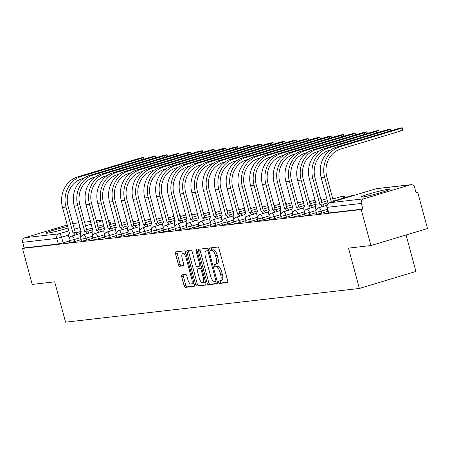 <?xml version="1.0" encoding="UTF-8"?>
<svg xmlns="http://www.w3.org/2000/svg" width="450" height="450" viewBox="0 0 450 450"><rect width="100%" height="100%" fill="white"/><g stroke="black" fill="none" stroke-linecap="round" stroke-linejoin="round"><path stroke-width="0.67" d="M218.678 282.279A1.288 0.512 -106.7 0 0 219.532 283.461L227.391 282.561A1.845 0.737 -106.7 0 0 227.447 282.549A1.845 0.737 -106.7 0 0 227.655 280.699L219.032 248.743A1.845 0.737 -106.7 0 0 217.811 247.05L209.953 247.956A1.288 0.512 -106.7 0 0 209.914 247.961A1.288 0.512 -106.7 0 0 209.768 249.255A1.288 0.512 -106.7 0 0 210.623 250.442L211.641 250.324A5.895 2.351 -106.7 0 1 215.539 255.735L216.259 258.396A5.895 2.351 -106.7 0 1 215.589 264.313A5.895 2.351 -106.7 0 1 215.426 264.347L214.408 264.465A1.288 0.512 -106.7 0 0 214.369 264.471A1.288 0.512 -106.7 0 0 214.222 265.77A1.288 0.512 -106.7 0 0 215.078 266.951L216.096 266.833A5.895 2.351 -106.7 0 1 219.994 272.244L220.714 274.905A5.895 2.351 -106.7 0 1 220.044 280.828A5.895 2.351 -106.7 0 1 219.881 280.862L218.863 280.974A1.288 0.512 -106.7 0 0 218.824 280.986A1.288 0.512 -106.7 0 0 218.678 282.279M220.269 280.761A1.288 0.512 -106.7 0 0 220.326 281.784A1.288 0.512 -106.7 0 0 221.181 282.966L227.722 282.218M211.343 247.792A1.288 0.512 -106.7 0 0 211.416 248.76A1.288 0.512 -106.7 0 0 212.271 249.947L213.289 249.829L211.641 250.324M215.814 264.246A1.288 0.512 -106.7 0 0 215.871 265.275A1.288 0.512 -106.7 0 0 216.726 266.456L217.744 266.338L216.096 266.833M362.481 197.032A14.642 0.962 -15.1 0 0 378.467 193.292A14.642 0.962 -15.1 0 0 389.475 189.349A14.642 0.962 -15.1 0 0 388.198 189.298A14.642 0.962 -15.1 0 0 372.206 193.033A14.642 0.962 -15.1 0 0 361.198 196.982A14.642 0.962 -15.1 0 0 362.481 197.032M67.635 226.463A14.642 0.962 -15.1 0 0 53.094 230.333A14.642 0.962 -15.1 0 0 45.833 233.167A14.642 0.962 -15.1 0 0 47.109 233.224A14.642 0.962 -15.1 0 0 68.051 227.998M73.418 226.052A14.642 0.962 -15.1 0 0 74.109 225.54A14.642 0.962 -15.1 0 0 73.254 225.444M181.958 274.871A1.845 0.737 -106.7 0 0 181.901 274.882A1.845 0.737 -106.7 0 0 181.693 276.733L184.112 285.699A1.845 0.737 -106.7 0 0 185.333 287.387L194.062 286.386A1.845 0.737 -106.7 0 0 194.113 286.374A1.845 0.737 -106.7 0 0 194.321 284.524L185.704 252.568A1.845 0.737 -106.7 0 0 184.483 250.875L175.753 251.882A1.845 0.737 -106.7 0 0 175.703 251.888A1.845 0.737 -106.7 0 0 175.489 253.738L178.414 264.572A1.845 0.737 -106.7 0 0 179.634 266.259L183.369 265.832A1.845 0.737 -106.7 0 0 183.42 265.821A1.845 0.737 -106.7 0 0 183.628 263.97L182.183 258.598A4.928 1.963 -106.7 0 1 182.739 253.654A4.928 1.963 -106.7 0 1 186.137 258.148L191.812 279.186A4.928 1.963 -106.7 0 1 191.256 284.13A4.928 1.963 -106.7 0 1 187.858 279.641L186.913 276.131A1.845 0.737 -106.7 0 0 185.692 274.444L181.958 274.871M363.69 198.838L410.355 184.809A3.757 3.437 83.5 0 1 410.901 184.697A3.757 3.437 83.5 0 1 414.624 187.431L416.137 193.039L417.786 192.544L427.5 228.538L370.946 245.548L348.486 248.124L359.37 288.461L65.559 322.172L54.675 281.841L32.214 284.417L22.5 248.422L361.232 209.554L362.88 209.059L361.367 203.451L326.897 207.354L328.41 212.963L328.736 212.974L327.223 207.366A3.757 3.437 83.5 0 1 329.546 202.759L363.69 198.838A3.757 3.437 83.5 0 0 361.367 203.451M370.946 245.548L361.232 209.554M207.124 283.056A1.845 0.737 -106.7 0 0 208.344 284.749L217.074 283.748A1.845 0.737 -106.7 0 0 217.125 283.736A1.845 0.737 -106.7 0 0 217.333 281.886L208.71 249.93A1.845 0.737 -106.7 0 0 207.489 248.237L198.759 249.238A1.845 0.737 -106.7 0 0 198.709 249.249A1.845 0.737 -106.7 0 0 198.501 251.1L207.124 283.056L208.772 282.561A1.845 0.737 -106.7 0 0 209.993 284.254L217.401 283.399M205.566 285.064L196.836 286.065A1.845 0.737 -106.7 0 1 195.621 284.377L186.998 252.422A1.845 0.737 -106.7 0 1 187.206 250.571A1.845 0.737 -106.7 0 1 187.256 250.56L190.991 250.132A1.845 0.737 -106.7 0 1 192.212 251.82L195.711 264.78A1.845 0.737 -106.7 0 0 196.926 266.473L199.406 266.186A1.845 0.737 -106.7 0 0 199.457 266.175A1.845 0.737 -106.7 0 0 199.665 264.324L196.026 250.836A1.288 0.512 -106.7 0 1 196.172 249.542A1.288 0.512 -106.7 0 1 197.061 250.718L205.83 283.207A1.845 0.737 -106.7 0 1 205.622 285.053A1.845 0.737 -106.7 0 1 205.566 285.064L205.667 285.036M69.278 240.986L63.101 242.843L61.588 237.24L56.779 238.404L22.635 242.319A3.757 3.437 -96.5 0 1 24.958 237.713L67.241 224.994M417.786 192.544L416.059 192.741M406.08 234.979L415.924 271.451L359.37 288.461M22.5 248.422L24.148 247.928L22.635 242.319M81.034 239.636L74.858 241.493L74.317 239.507L69.188 240.654L69.722 242.646L74.858 241.493M92.796 238.286L86.614 240.148L86.079 238.157L80.944 239.31L81.484 241.296L86.614 240.148M104.552 236.936L98.376 238.798L97.836 236.807L92.706 237.96L93.24 239.946L98.376 238.798M116.308 235.592L110.132 237.448L109.597 235.457L104.462 236.61L105.002 238.596L110.132 237.448M128.07 234.242L121.888 236.098L121.354 234.107L116.224 235.26L116.758 237.251L121.888 236.098M139.826 232.892L133.65 234.748L133.11 232.757L127.98 233.91L128.514 235.901L133.65 234.748M151.588 231.542L145.406 233.398L144.872 231.407L139.736 232.56L140.276 234.551L145.406 233.398M163.344 230.192L157.168 232.048L156.628 230.062L151.498 231.21L152.032 233.201L157.168 232.048M175.101 228.842L168.924 230.698L168.39 228.713L163.254 229.86L163.794 231.851L168.924 230.698M186.862 227.492L180.681 229.354L180.146 227.362L175.016 228.51L175.551 230.501L180.681 229.354M198.619 226.142L192.442 228.004L191.903 226.013L186.773 227.166L187.307 229.151L192.442 228.004M210.381 224.792L204.199 226.654L203.664 224.662L198.529 225.816L199.069 227.801L204.199 226.654M222.137 223.447L215.961 225.304L215.421 223.312L210.291 224.466L210.825 226.457L215.961 225.304M233.893 222.097L227.717 223.954L227.183 221.963L222.047 223.116L222.587 225.107L227.717 223.954M245.655 220.748L239.473 222.604L238.939 220.612L233.803 221.766L234.343 223.757L239.473 222.604M257.411 219.398L251.235 221.254L250.695 219.268L245.565 220.416L246.099 222.407L251.235 221.254M269.168 218.047L262.991 219.904L262.457 217.918L257.321 219.066L257.861 221.057L262.991 219.904M280.929 216.697L274.753 218.554L274.213 216.568L269.083 217.716L269.618 219.707L274.753 218.554M292.686 215.347L286.509 217.209L285.975 215.218L280.839 216.371L281.374 218.357L286.509 217.209M304.447 213.998L298.266 215.859L297.731 213.868L292.596 215.021L293.136 217.007L298.266 215.859M316.204 212.653L310.027 214.509L309.488 212.518L304.358 213.671L304.892 215.657L310.027 214.509M327.96 211.303L321.784 213.159L321.249 211.168L316.114 212.321L316.654 214.312L321.784 213.159M24.148 247.928L58.292 244.007L63.101 242.843M362.88 209.059L328.736 212.974M221.529 280.367A5.895 2.351 -106.7 0 0 221.692 280.333A5.895 2.351 -106.7 0 0 222.362 274.41L220.714 274.905M217.744 266.338A5.895 2.351 -106.7 0 1 221.642 271.749L222.362 274.41M217.074 263.852A5.895 2.351 -106.7 0 0 217.237 263.818A5.895 2.351 -106.7 0 0 217.907 257.901L216.259 258.396M213.289 249.829A5.895 2.351 -106.7 0 1 217.187 255.24L217.907 257.901M200.081 249.086A1.845 0.737 -106.7 0 0 200.149 250.605L208.772 282.561M215.589 281.351A1.288 0.512 -106.7 0 0 215.623 281.346A1.288 0.512 -106.7 0 0 215.769 280.052L208.204 252A1.288 0.512 -106.7 0 0 207.349 250.813L206.274 250.937A5.895 2.351 -106.7 0 0 206.111 250.971A5.895 2.351 -106.7 0 0 205.442 256.894L210.617 276.064A5.895 2.351 -106.7 0 0 214.515 281.475L215.589 281.351M207.602 250.537A5.895 2.351 -106.7 0 1 207.759 250.476A5.895 2.351 -106.7 0 1 207.922 250.442L208.822 250.341M205.898 284.721L196.836 286.065M188.578 250.408A1.845 0.737 -106.7 0 0 188.646 251.921L197.269 283.882A1.845 0.737 -106.7 0 0 198.484 285.57M199.507 266.158L201.054 265.691A1.845 0.737 -106.7 0 0 201.099 265.68L199.457 266.175M199.339 278.229A4.928 1.963 -106.7 0 0 202.736 282.724A4.928 1.963 -106.7 0 0 203.293 277.774L201.296 270.366A1.845 0.737 -106.7 0 0 200.076 268.673L197.601 268.959A1.845 0.737 -106.7 0 0 197.544 268.971A1.845 0.737 -106.7 0 0 197.336 270.816L199.339 278.229M202.736 282.724L204.384 282.229A4.928 1.963 -106.7 0 0 205.228 280.969M201.774 268.178A1.845 0.737 -106.7 0 0 201.724 268.178L200.076 268.673M199.148 268.493A1.845 0.737 -106.7 0 1 199.198 268.47A1.845 0.737 -106.7 0 1 199.249 268.459L201.724 268.178M191.256 284.13L192.904 283.635A4.928 1.963 -106.7 0 0 193.742 282.381M186.12 254.121A4.928 1.963 -106.7 0 0 184.388 253.159L182.739 253.654M177.069 251.73A1.845 0.737 -106.7 0 0 177.143 253.243L180.062 264.071A1.845 0.737 -106.7 0 0 181.282 265.764L183.696 265.489M183.274 274.719A1.845 0.737 -106.7 0 0 183.341 276.233L185.76 285.199A1.845 0.737 -106.7 0 0 186.981 286.892L194.394 286.043M399.78 128.751A4.32 0.281 -15.1 0 0 402.216 127.828A4.32 0.281 -15.1 0 0 396.315 129.15L336.628 147.099L340.093 146.7L399.78 128.751L400.416 131.102L340.729 149.051A22.528 20.61 83.5 0 0 326.801 176.709L333.506 201.555M402.216 127.828L402.851 130.179A4.32 0.281 164.9 0 1 400.416 131.102M331.363 202.202L324.658 177.351A24.969 22.843 -96.5 0 1 340.093 146.7M328.134 203.479L321.188 177.75A24.969 22.843 -96.5 0 1 336.628 147.099M388.024 130.101A4.32 0.281 -15.1 0 0 390.459 129.172A4.32 0.281 -15.1 0 0 384.559 130.5L324.872 148.449L328.337 148.05L388.024 130.101L388.406 131.529M330.851 149.833L328.973 150.401A22.528 20.61 83.5 0 0 315.039 178.054L322.161 203.996A3.757 1.496 73.3 0 1 324.163 206.089M322.043 204.013L319.899 204.654L312.896 178.701A24.969 22.843 -96.5 0 1 328.337 148.05M322.02 206.736A3.757 1.496 -106.7 0 0 320.012 204.643L319.899 204.654M316.159 210.218L315.787 208.856A3.757 1.496 -106.7 0 1 316.215 205.088A3.757 1.496 -106.7 0 1 316.322 205.065L309.431 179.1A24.969 22.843 -96.5 0 1 324.872 148.449M376.267 131.451A4.32 0.281 -15.1 0 0 378.703 130.523A4.32 0.281 -15.1 0 0 372.797 131.85L313.11 149.799L316.581 149.4L376.267 131.451L376.65 132.874M319.095 151.183L317.211 151.751A22.528 20.61 83.5 0 0 303.283 179.404L310.399 205.346A3.757 1.496 73.3 0 1 312.401 207.439M310.286 205.363L308.143 206.004L301.14 180.051A24.969 22.843 -96.5 0 1 316.581 149.4M310.258 208.086A3.757 1.496 -106.7 0 0 308.256 205.993L308.143 206.004M304.397 211.567L304.031 210.206A3.757 1.496 -106.7 0 1 304.459 206.438A3.757 1.496 -106.7 0 1 304.56 206.415L297.675 180.45A24.969 22.843 -96.5 0 1 313.11 149.799M364.506 132.801A4.32 0.281 -15.1 0 0 366.941 131.873A4.32 0.281 -15.1 0 0 361.041 133.2L301.354 151.144L304.819 150.75L364.506 132.801L364.894 134.224M307.339 152.533L305.454 153.101A22.528 20.61 83.5 0 0 291.527 180.754L298.642 206.696A3.757 1.496 73.3 0 1 300.645 208.789M298.53 206.713L296.387 207.354L289.384 181.401A24.969 22.843 -96.5 0 1 304.819 150.75M298.502 209.436A3.757 1.496 -106.7 0 0 296.499 207.343L296.387 207.354M292.641 212.917L292.275 211.556A3.757 1.496 -106.7 0 1 292.697 207.787A3.757 1.496 -106.7 0 1 292.804 207.765L285.913 181.8A24.969 22.843 -96.5 0 1 301.354 151.144M352.749 134.151A4.32 0.281 -15.1 0 0 355.185 133.222A4.32 0.281 -15.1 0 0 349.279 134.544L289.592 152.494L293.062 152.1L352.749 134.151L353.132 135.574M295.577 153.883L293.698 154.451A22.528 20.61 83.5 0 0 279.765 182.104L286.881 208.046A3.757 1.496 73.3 0 1 288.889 210.139M286.768 208.058L284.625 208.704L277.622 182.751A24.969 22.843 -96.5 0 1 293.062 152.1M286.746 210.786A3.757 1.496 -106.7 0 0 284.738 208.693L284.625 208.704M280.884 214.268L280.513 212.906A3.757 1.496 -106.7 0 1 280.941 209.138A3.757 1.496 -106.7 0 1 281.048 209.115L274.157 183.144A24.969 22.843 -96.5 0 1 289.592 152.494M340.988 135.501A4.32 0.281 -15.1 0 0 343.423 134.572A4.32 0.281 -15.1 0 0 337.522 135.894L277.836 153.844L281.301 153.45L340.988 135.501L341.376 136.924M283.821 155.233L281.936 155.801A22.528 20.61 83.5 0 0 268.009 183.454L275.124 209.396A3.757 1.496 73.3 0 1 277.127 211.489M275.012 209.407L272.869 210.054L265.866 184.101A24.969 22.843 -96.5 0 1 281.301 153.45M274.984 212.136A3.757 1.496 -106.7 0 0 272.981 210.043L272.869 210.054M269.123 215.618L268.757 214.256A3.757 1.496 -106.7 0 1 269.184 210.487A3.757 1.496 -106.7 0 1 269.286 210.465L262.395 184.494A24.969 22.843 -96.5 0 1 277.836 153.844M329.231 136.845A4.32 0.281 -15.1 0 0 331.667 135.922A4.32 0.281 -15.1 0 0 325.766 137.244L266.079 155.194L269.544 154.794L329.231 136.845L329.614 138.274M272.064 156.583L270.18 157.146A22.528 20.61 83.5 0 0 256.247 184.804L263.368 210.746A3.757 1.496 73.3 0 1 265.371 212.839M263.25 210.757L261.107 211.404L254.104 185.445A24.969 22.843 -96.5 0 1 269.544 154.794M263.227 213.486A3.757 1.496 -106.7 0 0 261.219 211.388L261.107 211.404M257.366 216.968L256.995 215.606A3.757 1.496 -106.7 0 1 257.423 211.838A3.757 1.496 -106.7 0 1 257.529 211.815L250.639 185.844A24.969 22.843 -96.5 0 1 266.079 155.194M317.475 138.195A4.32 0.281 -15.1 0 0 319.911 137.273A4.32 0.281 -15.1 0 0 314.004 138.594L254.317 156.544L257.788 156.144L317.475 138.195L317.858 139.624M260.303 157.933L258.418 158.496A22.528 20.61 83.5 0 0 244.491 186.154L251.606 212.096A3.757 1.496 73.3 0 1 253.609 214.189M251.494 212.107L249.351 212.754L242.347 186.795A24.969 22.843 -96.5 0 1 257.788 156.144M251.466 214.83A3.757 1.496 -106.7 0 0 249.463 212.737L249.351 212.754M245.604 218.317L245.239 216.956A3.757 1.496 -106.7 0 1 245.666 213.188A3.757 1.496 -106.7 0 1 245.773 213.165L238.882 187.194A24.969 22.843 -96.5 0 1 254.317 156.544M305.713 139.545A4.32 0.281 -15.1 0 0 308.149 138.623A4.32 0.281 -15.1 0 0 302.248 139.944L242.561 157.894L246.026 157.494L305.713 139.545L306.101 140.974M248.546 159.278L246.662 159.846A22.528 20.61 83.5 0 0 232.734 187.504L239.85 213.446A3.757 1.496 73.3 0 1 241.852 215.539M239.737 213.458L237.594 214.104L230.591 188.145A24.969 22.843 -96.5 0 1 246.026 157.494M239.709 216.18A3.757 1.496 -106.7 0 0 237.707 214.088L237.594 214.104M233.848 219.667L233.482 218.301A3.757 1.496 -106.7 0 1 233.904 214.532A3.757 1.496 -106.7 0 1 234.011 214.515L227.121 188.544A24.969 22.843 -96.5 0 1 242.561 157.894M293.957 140.895A4.32 0.281 -15.1 0 0 296.392 139.967A4.32 0.281 -15.1 0 0 290.486 141.294L230.799 159.244L234.27 158.844L293.957 140.895L294.339 142.324M236.784 160.627L234.906 161.196A22.528 20.61 83.5 0 0 220.972 188.854L228.088 214.796A3.757 1.496 73.3 0 1 230.096 216.889M227.976 214.808L225.833 215.449L218.829 189.495A24.969 22.843 -96.5 0 1 234.27 158.844M227.953 217.53A3.757 1.496 -106.7 0 0 225.945 215.438L225.833 215.449M222.092 221.012L221.721 219.651A3.757 1.496 -106.7 0 1 222.148 215.882A3.757 1.496 -106.7 0 1 222.255 215.859L215.364 189.894A24.969 22.843 -96.5 0 1 230.799 159.244M282.195 142.245A4.32 0.281 -15.1 0 0 284.631 141.317A4.32 0.281 -15.1 0 0 278.73 142.644L219.043 160.594L222.508 160.194L282.195 142.245L282.583 143.668M225.028 161.977L223.144 162.546A22.528 20.61 83.5 0 0 209.216 190.198L216.332 216.141A3.757 1.496 73.3 0 1 218.334 218.233M216.219 216.157L214.076 216.799L207.073 190.845A24.969 22.843 -96.5 0 1 222.508 160.194M216.191 218.88A3.757 1.496 -106.7 0 0 214.189 216.787L214.076 216.799M210.33 222.362L209.964 221.001A3.757 1.496 -106.7 0 1 210.392 217.232A3.757 1.496 -106.7 0 1 210.493 217.209L203.602 191.244A24.969 22.843 -96.5 0 1 219.043 160.594M270.439 143.595A4.32 0.281 -15.1 0 0 272.874 142.667A4.32 0.281 -15.1 0 0 266.974 143.994L207.287 161.944L210.752 161.544L270.439 143.595L270.821 145.018M213.272 163.328L211.388 163.896A22.528 20.61 83.5 0 0 197.454 191.548L204.576 217.491A3.757 1.496 73.3 0 1 206.578 219.583M204.458 217.507L202.314 218.149L195.311 192.195A24.969 22.843 -96.5 0 1 210.752 161.544M204.435 220.23A3.757 1.496 -106.7 0 0 202.433 218.138L202.314 218.149M198.574 223.712L198.203 222.351A3.757 1.496 -106.7 0 1 198.63 218.582A3.757 1.496 -106.7 0 1 198.737 218.559L191.846 192.594A24.969 22.843 -96.5 0 1 207.287 161.944M258.683 144.945A4.32 0.281 -15.1 0 0 261.118 144.017A4.32 0.281 -15.1 0 0 255.212 145.339L195.525 163.288L198.996 162.894L258.683 144.945L259.065 146.368M201.51 164.678L199.626 165.246A22.528 20.61 83.5 0 0 185.698 192.898L192.814 218.841A3.757 1.496 73.3 0 1 194.816 220.933M192.701 218.852L190.558 219.499L183.555 193.545A24.969 22.843 -96.5 0 1 198.996 162.894M192.673 221.58A3.757 1.496 -106.7 0 0 190.671 219.487L190.558 219.499M186.812 225.062L186.446 223.701A3.757 1.496 -106.7 0 1 186.874 219.932A3.757 1.496 -106.7 0 1 186.981 219.909L180.09 193.939A24.969 22.843 -96.5 0 1 195.525 163.288M246.921 146.295A4.32 0.281 -15.1 0 0 249.356 145.367A4.32 0.281 -15.1 0 0 243.456 146.689L183.769 164.638L187.234 164.244L246.921 146.295L247.309 147.718M189.754 166.028L187.869 166.596A22.528 20.61 83.5 0 0 173.942 194.248L181.058 220.191A3.757 1.496 73.3 0 1 183.06 222.283M180.945 220.202L178.802 220.849L171.799 194.895A24.969 22.843 -96.5 0 1 187.234 164.244M180.917 222.93A3.757 1.496 -106.7 0 0 178.914 220.838L178.802 220.849M175.056 226.412L174.69 225.051A3.757 1.496 -106.7 0 1 175.112 221.282A3.757 1.496 -106.7 0 1 175.219 221.259L168.328 195.289A24.969 22.843 -96.5 0 1 183.769 164.638M235.164 147.639A4.32 0.281 -15.1 0 0 237.6 146.717A4.32 0.281 -15.1 0 0 231.694 148.039L172.007 165.988L175.477 165.589L235.164 147.639L235.547 149.068M177.992 167.377L176.113 167.94A22.528 20.61 83.5 0 0 162.18 195.598L169.296 221.541A3.757 1.496 73.3 0 1 171.304 223.633M169.183 221.552L167.04 222.199L160.037 196.245A24.969 22.843 -96.5 0 1 175.477 165.589M169.161 224.28A3.757 1.496 -106.7 0 0 167.153 222.188L167.04 222.199M163.299 227.762L162.928 226.401A3.757 1.496 -106.7 0 1 163.356 222.632A3.757 1.496 -106.7 0 1 163.463 222.609L156.572 196.639A24.969 22.843 -96.5 0 1 172.007 165.988M223.403 148.989A4.32 0.281 -15.1 0 0 225.838 148.067A4.32 0.281 -15.1 0 0 219.938 149.389L160.251 167.338L163.716 166.939L223.403 148.989L223.791 150.418M166.236 168.727L164.351 169.29A22.528 20.61 83.5 0 0 150.424 196.948L157.539 222.891A3.757 1.496 73.3 0 1 159.542 224.983M157.427 222.902L155.284 223.549L148.281 197.589A24.969 22.843 -96.5 0 1 163.716 166.939M157.399 225.624A3.757 1.496 -106.7 0 0 155.396 223.532L155.284 223.549M151.813 223.942L144.81 197.989A24.969 22.843 -96.5 0 1 160.251 167.338M151.701 223.959A3.757 1.496 -106.7 0 0 151.599 223.982A3.757 1.496 -106.7 0 0 151.172 227.751L151.537 229.112M211.646 150.339A4.32 0.281 -15.1 0 0 214.082 149.417A4.32 0.281 -15.1 0 0 208.181 150.739L148.494 168.688L151.959 168.289L211.646 150.339L212.029 151.768M154.479 170.078L152.595 170.64A22.528 20.61 83.5 0 0 138.668 198.298L145.783 224.241A3.757 1.496 73.3 0 1 147.786 226.333M145.671 224.252L143.522 224.899L136.519 198.939A24.969 22.843 -96.5 0 1 151.959 168.289M145.643 226.974A3.757 1.496 -106.7 0 0 143.64 224.882L143.522 224.899M140.057 225.292L133.054 199.339A24.969 22.843 -96.5 0 1 148.494 168.688M139.944 225.309A3.757 1.496 -106.7 0 0 139.838 225.326A3.757 1.496 -106.7 0 0 139.416 229.095L139.781 230.462M199.89 151.689A4.32 0.281 -15.1 0 0 202.326 150.767A4.32 0.281 -15.1 0 0 196.419 152.089L136.733 170.038L140.203 169.639L199.89 151.689L200.273 153.118M142.718 171.422L140.833 171.99A22.528 20.61 83.5 0 0 126.906 199.648L134.021 225.591A3.757 1.496 73.3 0 1 136.029 227.683M133.909 225.602L131.766 226.243L124.763 200.289A24.969 22.843 -96.5 0 1 140.203 169.639M133.881 228.324A3.757 1.496 -106.7 0 0 131.878 226.232L131.766 226.243M128.301 226.643L121.297 200.689A24.969 22.843 -96.5 0 1 136.733 170.038M128.188 226.659A3.757 1.496 -106.7 0 0 128.081 226.676A3.757 1.496 -106.7 0 0 127.654 230.445L128.019 231.806M188.128 153.039A4.32 0.281 -15.1 0 0 190.564 152.111A4.32 0.281 -15.1 0 0 184.663 153.439L124.976 171.388L128.441 170.989L188.128 153.039L188.516 154.468M130.961 172.772L129.077 173.34A22.528 20.61 83.5 0 0 115.149 200.993L122.265 226.935A3.757 1.496 73.3 0 1 124.267 229.028M122.153 226.952L120.009 227.593L113.006 201.639A24.969 22.843 -96.5 0 1 128.441 170.989M122.124 229.674A3.757 1.496 -106.7 0 0 120.122 227.582L120.009 227.593M116.263 233.156L115.897 231.795A3.757 1.496 -106.7 0 1 116.319 228.026A3.757 1.496 -106.7 0 1 116.426 228.004L109.536 202.039A24.969 22.843 -96.5 0 1 124.976 171.388M176.372 154.389A4.32 0.281 -15.1 0 0 178.808 153.461A4.32 0.281 -15.1 0 0 172.901 154.789L113.214 172.738L116.685 172.339L176.372 154.389L176.754 155.812M119.199 174.122L117.321 174.69A22.528 20.61 83.5 0 0 103.388 202.343L110.503 228.285A3.757 1.496 73.3 0 1 112.511 230.377M110.391 228.302L108.248 228.943L101.244 202.989A24.969 22.843 -96.5 0 1 116.685 172.339M110.368 231.024A3.757 1.496 -106.7 0 0 108.36 228.932L108.248 228.943M104.507 234.506L104.136 233.145A3.757 1.496 -106.7 0 1 104.563 229.376A3.757 1.496 -106.7 0 1 104.67 229.354L97.779 203.389A24.969 22.843 -96.5 0 1 113.214 172.738M164.61 155.739A4.32 0.281 -15.1 0 0 167.046 154.811A4.32 0.281 -15.1 0 0 161.145 156.139L101.458 174.083L104.923 173.689L164.61 155.739L164.998 157.162M107.443 175.472L105.559 176.04A22.528 20.61 83.5 0 0 91.631 203.692L98.747 229.635A3.757 1.496 73.3 0 1 100.749 231.727M98.634 229.652L96.491 230.293L89.488 204.339A24.969 22.843 -96.5 0 1 104.923 173.689M98.606 232.374A3.757 1.496 -106.7 0 0 96.604 230.282L96.491 230.293M92.745 235.856L92.379 234.495A3.757 1.496 -106.7 0 1 92.807 230.726A3.757 1.496 -106.7 0 1 92.908 230.704L86.017 204.739A24.969 22.843 -96.5 0 1 101.458 174.083M152.854 157.089A4.32 0.281 -15.1 0 0 155.289 156.161A4.32 0.281 -15.1 0 0 149.389 157.483L89.702 175.433L93.167 175.039L152.854 157.089L153.242 158.513M95.687 176.822L93.802 177.39A22.528 20.61 83.5 0 0 79.875 205.042L86.991 230.985A3.757 1.496 73.3 0 1 88.993 233.078M86.878 230.996L84.735 231.643L77.726 205.689A24.969 22.843 -96.5 0 1 93.167 175.039M86.85 233.724A3.757 1.496 -106.7 0 0 84.847 231.632L84.735 231.643M81.264 232.042L74.261 206.083A24.969 22.843 -96.5 0 1 89.702 175.433M81.152 232.054A3.757 1.496 -106.7 0 0 81.045 232.076A3.757 1.496 -106.7 0 0 80.623 235.845L80.989 237.206M141.097 158.439A4.32 0.281 -15.1 0 0 143.533 157.511A4.32 0.281 -15.1 0 0 137.627 158.833L77.94 176.782L81.411 176.389L141.097 158.439L141.48 159.862M83.925 178.172L82.041 178.74A22.528 20.61 83.5 0 0 68.113 206.393L75.229 232.335A3.757 1.496 73.3 0 1 77.237 234.428M75.116 232.346L72.973 232.993L65.97 207.039A24.969 22.843 -96.5 0 1 81.411 176.389M75.094 235.074A3.757 1.496 -106.7 0 0 73.086 232.982L72.973 232.993M69.508 233.393L62.505 207.433A24.969 22.843 -96.5 0 1 77.94 176.782M69.396 233.404A3.757 1.496 -106.7 0 0 69.289 233.426A3.757 1.496 -106.7 0 0 68.861 237.195L69.227 238.556M221.181 282.966L219.532 283.461M212.271 249.947L210.623 250.442M216.726 266.456L215.078 266.951M103.511 224.629L97.746 226.361M92.295 228.004L86.535 229.736M81.084 231.373L76.219 232.836M68.574 235.136L61.588 237.24A3.757 1.496 73.3 0 0 59.102 233.792L68.828 230.867M74.278 229.23L80.038 227.498M85.489 225.855L91.254 224.123M96.699 222.486L102.465 220.753M102.302 220.157L96.261 220.849M90.546 221.507L84.504 222.199M78.789 222.857L72.742 223.549M24.958 237.713L59.102 233.792A3.757 3.437 83.5 0 0 56.779 238.404L58.292 244.007M410.355 184.809L376.206 188.724L329.546 202.759A3.757 1.496 -106.7 0 0 329.439 202.781A3.757 1.496 -106.7 0 0 329.299 202.843M80.904 237.527L74.317 239.507A3.757 1.496 73.3 0 0 71.837 236.059A3.757 1.496 73.3 0 0 71.73 236.081A3.757 3.757 0 0 0 69.188 240.654M92.661 236.177L86.079 238.157A3.757 1.496 73.3 0 0 83.593 234.709A3.757 1.496 73.3 0 0 83.492 234.731A3.757 3.757 0 0 0 80.944 239.31M104.422 234.827L97.836 236.807A3.757 1.496 73.3 0 0 95.355 233.364A3.757 1.496 73.3 0 0 95.248 233.381A3.757 3.757 0 0 0 92.706 237.96M116.179 233.477L109.597 235.457A3.757 1.496 73.3 0 0 107.111 232.014A3.757 1.496 73.3 0 0 107.004 232.037A3.757 3.757 0 0 0 104.462 236.61M127.935 232.127L121.354 234.107A3.757 1.496 73.3 0 0 118.873 230.664A3.757 1.496 73.3 0 0 118.766 230.687A3.757 3.757 0 0 0 116.224 235.26M139.697 230.777L133.11 232.757A3.757 1.496 73.3 0 0 130.629 229.314A3.757 1.496 73.3 0 0 130.523 229.337A3.757 3.757 0 0 0 127.98 233.91M151.453 229.433L144.872 231.407A3.757 1.496 73.3 0 0 142.386 227.964A3.757 1.496 73.3 0 0 142.284 227.987A3.757 3.757 0 0 0 139.736 232.56M163.215 228.083L156.628 230.062A3.757 1.496 73.3 0 0 154.148 226.614A3.757 1.496 73.3 0 0 154.041 226.637A3.757 3.757 0 0 0 151.498 231.21M174.971 226.732L168.39 228.713A3.757 1.496 73.3 0 0 165.904 225.264A3.757 1.496 73.3 0 0 165.797 225.287A3.757 3.757 0 0 0 163.254 229.86M186.727 225.382L180.146 227.362A3.757 1.496 73.3 0 0 177.66 223.914A3.757 1.496 73.3 0 0 177.559 223.937A3.757 3.757 0 0 0 175.016 228.51M198.489 224.032L191.903 226.013A3.757 1.496 73.3 0 0 189.422 222.57A3.757 1.496 73.3 0 0 189.315 222.587A3.757 3.757 0 0 0 186.773 227.166M210.246 222.683L203.664 224.662A3.757 1.496 73.3 0 0 201.178 221.22A3.757 1.496 73.3 0 0 201.077 221.243A3.757 3.757 0 0 0 198.529 225.816M222.002 221.333L215.421 223.312A3.757 1.496 73.3 0 0 212.94 219.87A3.757 1.496 73.3 0 0 212.833 219.893A3.757 3.757 0 0 0 210.291 224.466M233.764 219.982L227.183 221.963A3.757 1.496 73.3 0 0 224.696 218.52A3.757 1.496 73.3 0 0 224.589 218.542A3.757 3.757 0 0 0 222.047 223.116M245.52 218.632L238.939 220.612A3.757 1.496 73.3 0 0 236.453 217.17A3.757 1.496 73.3 0 0 236.351 217.192A3.757 3.757 0 0 0 233.803 221.766M257.282 217.288L250.695 219.268A3.757 1.496 73.3 0 0 248.214 215.82A3.757 1.496 73.3 0 0 248.107 215.843A3.757 3.757 0 0 0 245.565 220.416M269.038 215.938L262.457 217.918A3.757 1.496 73.3 0 0 259.971 214.47A3.757 1.496 73.3 0 0 259.869 214.493A3.757 3.757 0 0 0 257.321 219.066M280.794 214.588L274.213 216.568A3.757 1.496 73.3 0 0 271.733 213.12A3.757 1.496 73.3 0 0 271.626 213.143A3.757 3.757 0 0 0 269.083 217.716M292.556 213.238L285.975 215.218A3.757 1.496 73.3 0 0 283.489 211.776A3.757 1.496 73.3 0 0 283.382 211.792A3.757 3.757 0 0 0 280.839 216.371M304.312 211.888L297.731 213.868A3.757 1.496 73.3 0 0 295.245 210.426A3.757 1.496 73.3 0 0 295.144 210.442A3.757 3.757 0 0 0 292.596 215.021M316.074 210.538L309.488 212.518A3.757 1.496 73.3 0 0 307.007 209.076A3.757 1.496 73.3 0 0 306.9 209.098A3.757 3.757 0 0 0 304.358 213.671M327.426 209.312L321.249 211.168A3.757 1.496 73.3 0 0 318.763 207.726A3.757 1.496 73.3 0 0 318.656 207.748A3.757 3.757 0 0 0 316.114 212.321M353.464 195.103A3.757 1.496 73.3 0 1 353.559 195.064A3.757 1.496 73.3 0 1 353.666 195.041A3.757 1.496 -106.7 0 1 354.364 195.283M341.702 196.453A3.757 1.496 73.3 0 1 341.803 196.414A3.757 1.496 73.3 0 1 341.91 196.391A3.757 1.496 -106.7 0 1 343.693 198.034M110.88 224.308L110.362 222.401L108.956 222.986M326.897 207.354A3.757 3.757 0 0 1 329.439 202.781L376.104 188.747A3.757 1.496 -106.7 0 1 376.206 188.724A3.757 3.437 -96.5 0 1 376.757 188.612A3.757 3.757 0 0 0 376.104 188.747A3.757 1.496 -106.7 0 0 376.003 188.786M221.642 271.749L219.994 272.244M217.187 255.24L215.539 255.735M200.149 250.605L198.501 251.1M209.993 284.254L208.344 284.749M216.759 279.754L215.769 280.052M209.188 251.702L208.204 252M208.828 250.369L207.349 250.813M207.922 250.442L206.274 250.937M197.269 283.882L195.621 284.377M188.646 251.921L186.998 252.422M200.655 264.032L199.665 264.324M197.01 250.537L196.026 250.836M204.283 277.481L203.293 277.774M202.281 270.067L201.296 270.366M199.249 268.459L197.601 268.959M192.803 278.887L191.812 279.186M187.127 257.85L186.137 258.148M181.282 265.764L179.634 266.259M180.062 264.071L178.414 264.572M177.143 253.243L175.489 253.738M186.981 286.892L185.333 287.387M185.76 285.199L184.112 285.699M183.341 276.233L181.693 276.733M321.188 177.75L324.658 177.351M320.012 204.643L322.161 203.996M309.431 179.1L312.896 178.701M308.256 205.993L310.399 205.346M297.675 180.45L301.14 180.051M296.499 207.343L298.642 206.696M285.913 181.8L289.384 181.401M284.738 208.693L286.881 208.046M274.157 183.144L277.622 182.751M272.981 210.043L275.124 209.396M262.395 184.494L265.866 184.101M261.219 211.388L263.368 210.746M250.639 185.844L254.104 185.445M249.463 212.737L251.606 212.096M238.882 187.194L242.347 186.795M237.707 214.088L239.85 213.446M227.121 188.544L230.591 188.145M225.945 215.438L228.088 214.796M215.364 189.894L218.829 189.495M214.189 216.787L216.332 216.141M203.602 191.244L207.073 190.845M202.433 218.138L204.576 217.491M191.846 192.594L195.311 192.195M190.671 219.487L192.814 218.841M180.09 193.939L183.555 193.545M178.914 220.838L181.058 220.191M168.328 195.289L171.799 194.895M167.153 222.188L169.296 221.541M156.572 196.639L160.037 196.245M155.396 223.532L157.539 222.891M144.81 197.989L148.281 197.589M143.64 224.882L145.783 224.241M133.054 199.339L136.519 198.939M131.878 226.232L134.021 225.591M121.297 200.689L124.763 200.289M120.122 227.582L122.265 226.935M109.536 202.039L113.006 201.639M108.36 228.932L110.503 228.285M97.779 203.389L101.244 202.989M96.604 230.282L98.747 229.635M86.017 204.739L89.488 204.339M84.847 231.632L86.991 230.985M74.261 206.083L77.726 205.689M73.086 232.982L75.229 232.335M62.505 207.433L65.97 207.039M318.656 207.748L326.936 205.256M306.9 209.098L315.512 206.505M322.909 204.283L327.938 202.77M333.388 201.127L353.559 195.064A3.757 3.757 0 0 1 355.382 194.979M295.144 210.442L303.756 207.855M311.152 205.633L316.181 204.12M321.632 202.477L327.392 200.745M332.843 199.108L341.803 196.414A3.757 3.757 0 0 1 345.634 197.449M283.382 211.792L291.999 209.205M299.391 206.983L304.425 205.47M309.87 203.828L315.636 202.095M321.086 200.458L326.846 198.726M333.872 198.799A3.757 3.757 0 0 0 332.511 197.865M271.626 213.143L280.238 210.555M287.634 208.328L292.663 206.814M298.114 205.178L303.879 203.445M309.324 201.808L315.09 200.076M322.116 200.149A3.757 3.757 0 0 0 320.749 199.215M259.869 214.493L268.481 211.905M275.873 209.678L280.907 208.164M286.358 206.528L292.118 204.795M297.568 203.153L303.334 201.42M310.354 201.499A3.757 3.757 0 0 0 308.993 200.565M248.107 215.843L256.719 213.249M264.116 211.028L269.145 209.514M274.596 207.877L280.361 206.145M285.812 204.502L291.572 202.77M298.598 202.843A3.757 3.757 0 0 0 297.236 201.915M236.351 217.192L244.963 214.599M252.36 212.377L257.389 210.864M262.839 209.227L268.599 207.495M274.05 205.852L279.816 204.12M286.841 204.193A3.757 3.757 0 0 0 285.474 203.265M224.589 218.542L233.207 215.949M240.598 213.727L245.632 212.214M251.083 210.578L256.843 208.839M262.294 207.203L268.054 205.47M275.079 205.543A3.757 3.757 0 0 0 273.718 204.615M212.833 219.893L221.445 217.299M228.842 215.078L233.871 213.564M239.321 211.922L245.087 210.189M250.537 208.553L256.298 206.82M263.323 206.893A3.757 3.757 0 0 0 261.956 205.965M201.077 221.243L209.689 218.649M217.08 216.428L222.114 214.914M227.565 213.272L233.325 211.539M238.776 209.903L244.541 208.17M251.561 208.243A3.757 3.757 0 0 0 250.2 207.315M189.315 222.587L197.927 219.999M205.324 217.778L210.358 216.264M215.803 214.622L221.569 212.889M227.019 211.252L232.779 209.52M239.805 209.593A3.757 3.757 0 0 0 238.444 208.659M177.559 223.937L186.171 221.349M193.567 219.122L198.596 217.609M204.047 215.972L209.812 214.239M215.257 212.602L221.023 210.87M228.049 210.943A3.757 3.757 0 0 0 226.682 210.009M165.797 225.287L174.414 222.699M181.806 220.472L186.84 218.959M192.291 217.322L198.051 215.589M203.501 213.953L209.261 212.214M216.287 212.293A3.757 3.757 0 0 0 214.926 211.359M154.041 226.637L162.653 224.049M170.049 221.822L175.078 220.309M180.529 218.672L186.294 216.939M191.745 215.297L197.505 213.564M204.531 213.643A3.757 3.757 0 0 0 203.164 212.709M142.284 227.987L150.896 225.394M158.287 223.172L163.322 221.659M168.773 220.022L174.532 218.289M179.983 216.647L185.749 214.914M192.769 214.987A3.757 3.757 0 0 0 191.407 214.059M130.523 229.337L139.134 226.744M146.531 224.522L151.566 223.009M157.011 221.372L162.776 219.639M168.227 217.997L173.987 216.264M181.013 216.338A3.757 3.757 0 0 0 179.651 215.409M118.766 230.687L127.378 228.094M134.775 225.872L139.804 224.359M145.254 222.722L151.02 220.984M156.465 219.347L162.231 217.614M169.256 217.688A3.757 3.757 0 0 0 167.889 216.759M107.004 232.037L115.622 229.444M123.013 227.222L128.047 225.709M133.498 224.066L139.258 222.334M144.709 220.697L150.474 218.964M157.494 219.037A3.757 3.757 0 0 0 156.133 218.109M95.248 233.381L103.86 230.794M111.257 228.572L116.286 227.059M121.736 225.416L127.502 223.684M132.953 222.047L138.713 220.314M145.738 220.388A3.757 3.757 0 0 0 144.377 219.459M83.492 234.731L92.104 232.144M99.501 229.922L104.529 228.409M109.98 226.766L115.74 225.034M121.191 223.397L126.956 221.664M133.982 221.737A3.757 3.757 0 0 0 132.615 220.804M71.73 236.081L80.347 233.494M87.739 231.266L92.773 229.753M98.218 228.116L103.984 226.384M109.434 224.747L115.194 223.014M122.22 223.088A3.757 3.757 0 0 0 120.859 222.154M110.362 222.401A3.757 3.757 0 0 0 108.124 219.887M102.291 220.106L96.249 220.804M90.534 221.456L84.487 222.154M78.772 222.806L72.731 223.504M410.901 184.697L376.757 188.612M221.692 280.333L220.044 280.828M217.237 263.818L215.589 264.313M207.759 250.476L206.111 250.971M199.198 268.47L197.544 268.971M390.459 129.172L390.892 130.781M378.703 130.523L379.136 132.131M366.941 131.873L367.374 133.481M355.185 133.222L355.618 134.826M343.423 134.572L343.856 136.176M331.667 135.922L332.1 137.526M319.911 137.273L320.344 138.876M308.149 138.623L308.582 140.226M296.392 139.967L296.826 141.576M284.631 141.317L285.064 142.926M272.874 142.667L273.308 144.276M261.118 144.017L261.551 145.62M249.356 145.367L249.789 146.97M237.6 146.717L238.033 148.32M225.838 148.067L226.271 149.67M214.082 149.417L214.515 151.02M202.326 150.767L202.759 152.37M190.564 152.111L190.997 153.72M178.808 153.461L179.241 155.07M167.046 154.811L167.479 156.42M155.289 156.161L155.722 157.764M143.533 157.511L143.966 159.114"/></g></svg>
